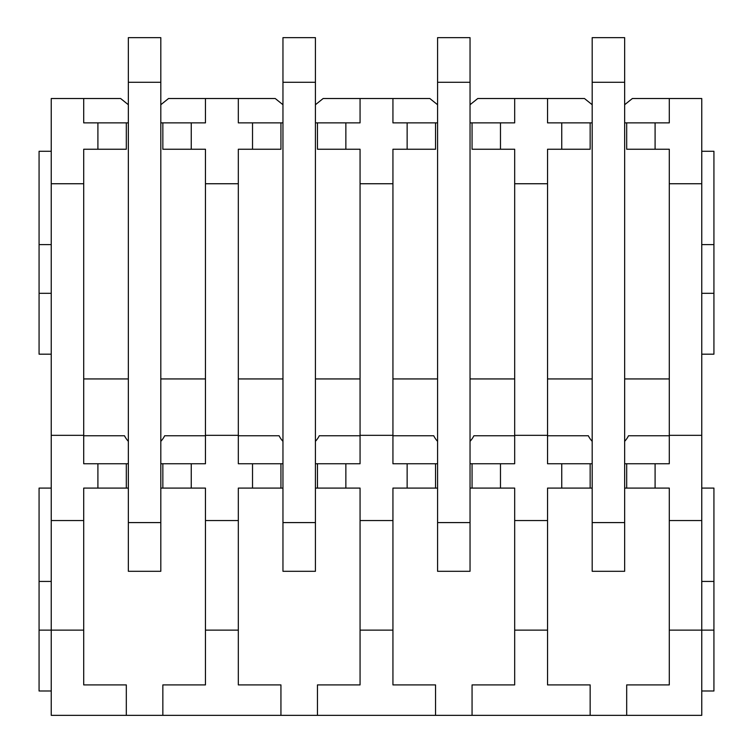<?xml version="1.0" encoding="UTF-8"?>
<svg xmlns="http://www.w3.org/2000/svg" width="753" height="753" viewBox="0 0 753 753"><rect width="100%" height="100%" fill="white"/><g stroke="black" fill="none" stroke-linecap="round" stroke-linejoin="round"><path stroke-width="1.13" d="M160.813 104.723L168.531 98.521L275.24 98.521L282.959 104.723M315.422 122.871L360.066 122.871L360.066 98.521L323.15 98.521L315.422 104.723M360.066 98.521L429.85 98.521L437.578 104.723M470.041 122.871L514.675 122.871L514.675 98.521L477.76 98.521L470.041 104.723M514.675 98.521L584.469 98.521L592.187 104.723M624.651 122.871L669.295 122.871L669.295 98.521L632.369 98.521L624.651 104.723M669.295 98.521L701.758 98.521L701.758 715.35L51.242 715.35L51.242 630.129L83.705 630.129L83.705 684.91L126.316 684.91L126.316 715.35M701.758 151.278L713.929 151.278L713.929 354.183L701.758 354.183M701.758 488.095L713.929 488.095L713.929 691L701.758 691M51.242 183.741L83.705 183.741L83.705 149.245L97.909 149.245L97.909 122.871L83.705 122.871L83.705 98.521L51.242 98.521L51.242 630.129L39.071 630.129L39.071 691L51.242 691M51.242 488.095L39.071 488.095L39.071 630.129M51.242 151.278L39.071 151.278L39.071 354.183L51.242 354.183M83.705 98.521L120.631 98.521L128.349 104.723M655.091 122.871L655.091 149.245L669.295 149.245L669.295 463.744L655.091 463.744L655.091 488.095L624.651 488.095M547.544 378.938L592.187 378.938M624.651 378.938L669.295 378.938M547.544 98.521L547.544 122.871L561.747 122.871L561.747 149.245L547.544 149.245L547.544 463.744L561.747 463.744L561.747 488.095L547.544 488.095L547.544 684.91L590.154 684.91L590.154 715.35M592.187 441.324A22.317 22.317 0 0 1 588.338 435.752L547.544 435.752M669.295 435.752L628.501 435.752A22.317 22.317 0 0 1 624.651 441.324M238.325 378.938L282.959 378.938M315.422 378.938L360.066 378.938M238.325 98.521L238.325 122.871L252.528 122.871L252.528 149.245L238.325 149.245L238.325 463.744L252.528 463.744L252.528 488.095L238.325 488.095L238.325 684.91L280.935 684.91L280.935 715.35M282.959 441.324A22.317 22.317 0 0 1 279.109 435.752L238.325 435.752M360.066 435.752L319.272 435.752A22.317 22.317 0 0 1 315.422 441.324M345.862 122.871L345.862 149.245L360.066 149.245L360.066 463.744L315.422 463.744M83.705 378.938L128.349 378.938M160.813 378.938L205.456 378.938M83.705 183.741L83.705 463.744L97.909 463.744L97.909 488.095L83.705 488.095L83.705 630.129M128.349 441.324A22.317 22.317 0 0 1 124.499 435.752L83.705 435.752M205.456 435.752L164.662 435.752A22.317 22.317 0 0 1 160.813 441.324M160.813 122.871L191.253 122.871L191.253 149.245L205.456 149.245L205.456 463.744L191.253 463.744L191.253 488.095L160.813 488.095M392.934 98.521L392.934 122.871L407.138 122.871L407.138 149.245L392.934 149.245L392.934 463.744L407.138 463.744L407.138 488.095L392.934 488.095L392.934 684.91L435.545 684.91L435.545 715.35M437.578 441.324A22.317 22.317 0 0 1 433.728 435.752L392.934 435.752M514.675 435.752L473.891 435.752A22.317 22.317 0 0 1 470.041 441.324M500.472 122.871L500.472 149.245L514.675 149.245L514.675 463.744L500.472 463.744L500.472 488.095L470.041 488.095M392.934 378.938L437.578 378.938M470.041 378.938L514.675 378.938M205.456 183.741L238.325 183.741M191.253 122.871L205.456 122.871L205.456 98.521M360.066 183.741L392.934 183.741M514.675 183.741L547.544 183.741M669.295 183.741L701.758 183.741M701.758 293.312L713.929 293.312M701.758 244.612L713.929 244.612M669.295 435.338L701.758 435.338M655.091 488.095L669.295 488.095L669.295 520.558L701.758 520.558M669.295 520.558L669.295 630.129L713.929 630.129M669.295 630.129L669.295 684.91L626.684 684.91L626.684 715.35M701.758 581.429L713.929 581.429M500.472 488.095L514.675 488.095L514.675 630.129L547.544 630.129M514.675 630.129L514.675 684.91L472.065 684.91L472.065 715.35M345.862 463.744L345.862 488.095L360.066 488.095L360.066 630.129L392.934 630.129M360.066 630.129L360.066 684.91L317.455 684.91L317.455 715.35M191.253 488.095L205.456 488.095L205.456 630.129L238.325 630.129M205.456 684.91L205.456 630.129L205.456 684.91L162.846 684.91L162.846 715.35M669.295 488.095L669.295 684.91M39.071 581.429L51.242 581.429M51.242 520.558L83.705 520.558M51.242 435.338L83.705 435.338M39.071 244.612L51.242 244.612M39.071 293.312L51.242 293.312M626.684 122.871L626.684 149.245L655.091 149.245M592.187 122.871L590.154 122.871L590.154 149.245L561.747 149.245M592.187 463.744L561.747 463.744M655.091 463.744L624.651 463.744M514.675 435.338L547.544 435.338M514.675 520.558L547.544 520.558M282.959 122.871L280.935 122.871L280.935 149.245L252.528 149.245M205.456 488.095L205.456 520.558L238.325 520.558M205.456 435.338L238.325 435.338M282.959 463.744L252.528 463.744M317.455 122.871L317.455 149.245L345.862 149.245M360.066 435.338L392.934 435.338M360.066 520.558L392.934 520.558M128.349 122.871L126.316 122.871L126.316 149.245L97.909 149.245M128.349 463.744L97.909 463.744L97.909 488.095L128.349 488.095M191.253 463.744L160.813 463.744M162.846 122.871L162.846 149.245L191.253 149.245M437.578 463.744L407.138 463.744M500.472 463.744L470.041 463.744M437.578 122.871L435.545 122.871L435.545 149.245L407.138 149.245M437.578 234.465L437.578 202.002M472.065 122.871L472.065 149.245L500.472 149.245M252.528 122.871L280.935 122.871M97.909 122.871L126.316 122.871M407.138 122.871L435.545 122.871M561.747 122.871L590.154 122.871M592.187 488.095L561.747 488.095M437.578 488.095L407.138 488.095M345.862 488.095L315.422 488.095M282.959 488.095L252.528 488.095M590.154 463.744L590.154 488.095M626.684 463.744L626.684 488.095M280.935 463.744L280.935 488.095M317.455 463.744L317.455 488.095M126.316 463.744L126.316 488.095M162.846 463.744L162.846 488.095M435.545 463.744L435.545 488.095M472.065 463.744L472.065 488.095M160.813 82.293L128.349 82.293L128.349 37.65L160.813 37.65L160.813 522.591L128.349 522.591L128.349 571.292L160.813 571.292L160.813 522.591M128.349 82.293L128.349 522.591M315.422 82.293L282.959 82.293L282.959 37.65L315.422 37.65L315.422 522.591L282.959 522.591L282.959 571.292L315.422 571.292L315.422 522.591M282.959 82.293L282.959 522.591M470.041 82.293L437.578 82.293L437.578 37.65L470.041 37.65L470.041 522.591L437.578 522.591L437.578 571.292L470.041 571.292L470.041 522.591M437.578 82.293L437.578 522.591M624.651 82.293L592.187 82.293L592.187 37.65L624.651 37.65L624.651 522.591L592.187 522.591L592.187 571.292L624.651 571.292L624.651 522.591M592.187 82.293L592.187 522.591"/></g></svg>
